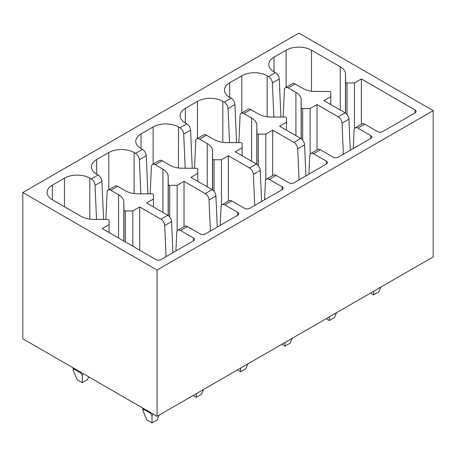<?xml version="1.0" encoding="UTF-8"?>
<svg xmlns="http://www.w3.org/2000/svg" width="456" height="456" viewBox="0 0 456 456"><rect width="100%" height="100%" fill="white"/><g stroke="black" fill="none" stroke-linecap="round" stroke-linejoin="round"><path stroke-width="0.68" d="M22.8 192.529L22.8 338.791L157.069 416.311L157.069 270.049L22.8 192.529L298.931 33.106L433.2 110.626L157.069 270.049M157.069 416.311L433.2 256.888L433.2 110.626M273.856 117.038L272.375 82.946A5.375 3.101 -120 0 0 268.578 76.597L267.142 75.764A17.915 10.34 0 0 0 241.805 75.764L229.687 82.764A17.915 10.34 0 0 0 224.437 90.077A17.915 10.34 0 0 0 229.687 97.39L231.124 98.217L224.244 102.19L222.807 101.357A17.915 10.34 0 0 0 197.476 101.357L185.353 108.357A17.915 10.34 0 0 0 180.103 115.67A17.915 10.34 0 0 0 185.353 122.983L186.789 123.815L179.909 127.783L178.473 126.956A17.915 10.34 0 0 0 153.142 126.956L141.018 133.956A17.915 10.34 0 0 0 135.774 141.269A17.915 10.34 0 0 0 141.018 148.576L142.454 149.408L135.58 153.381L134.138 152.549A17.915 10.34 0 0 0 108.807 152.549L96.683 159.549A17.915 10.34 0 0 0 91.439 166.862A17.915 10.34 0 0 0 96.683 174.175L98.125 175.007L91.246 178.974L89.803 178.148A17.915 10.34 0 0 0 64.473 178.148L52.354 185.147A17.915 10.34 0 0 0 47.105 192.455A17.915 10.34 0 0 0 52.354 199.768L81.122 216.378A18.388 10.619 0 0 0 92.3 219.404L107.701 219.473A1.431 0.826 0 0 1 109.121 220.299L109.121 224.597L102.241 228.57L155.929 259.567A3.585 2.069 0 0 0 160.991 259.567L193.384 240.871A3.585 2.069 0 0 0 194.433 239.406A3.585 2.069 0 0 0 193.384 237.946L180.542 230.531A5.375 3.101 -120 0 0 177.857 230.269A5.375 3.101 -120 0 0 176.746 232.503L175.902 250.96M177.857 230.269L184.737 226.296A5.375 3.101 -120 0 1 187.422 226.564L200.258 233.974A3.585 2.069 0 0 0 205.325 233.974L237.713 215.272A3.585 2.069 0 0 0 238.762 213.813A3.585 2.069 0 0 0 237.713 212.348L224.876 204.938A5.375 3.101 -120 0 0 222.192 204.67A5.375 3.101 -120 0 0 221.08 206.91L220.237 225.367M222.192 204.67L229.066 200.697A5.375 3.101 -120 0 1 231.756 200.965L244.593 208.375A3.585 2.069 0 0 0 249.66 208.375L282.047 189.679A3.585 2.069 0 0 0 283.096 188.214A3.585 2.069 0 0 0 282.047 186.755L269.211 179.339A5.375 3.101 -120 0 0 266.521 179.077A5.375 3.101 -120 0 0 265.415 181.311L264.571 199.768M266.521 179.077L273.4 175.104A5.375 3.101 -120 0 1 276.091 175.372L288.927 182.782A3.585 2.069 0 0 0 293.995 182.782L326.382 164.08A3.585 2.069 0 0 0 327.431 162.621A3.585 2.069 0 0 0 326.382 161.156L313.546 153.746A5.375 3.101 -120 0 0 310.855 153.478A5.375 3.101 -120 0 0 309.749 155.718L308.9 174.175M310.855 153.478L317.735 149.505A5.375 3.101 -120 0 1 320.42 149.773L333.262 157.189A3.585 2.069 0 0 0 338.329 157.189L370.717 138.487A3.585 2.069 0 0 0 371.765 137.022A3.585 2.069 0 0 0 370.717 135.563L357.874 128.147A5.375 3.101 -120 0 0 355.19 127.885A5.375 3.101 -120 0 0 354.084 130.12L353.235 148.576M355.19 127.885L362.07 123.912A5.375 3.101 -120 0 1 364.754 124.18L377.591 131.59A3.585 2.069 0 0 0 382.658 131.59L415.045 112.894A3.585 2.069 0 0 0 416.094 111.429A3.585 2.069 0 0 0 415.045 109.964L361.363 78.968L354.477 82.946L347.033 82.946L347.033 114.541M274.016 57.165L274.016 71.791A17.915 10.34 0 0 1 268.772 64.478A17.915 10.34 0 0 1 274.016 57.165L286.14 50.166A17.915 10.34 0 0 1 311.471 50.166L340.244 66.775A18.331 10.585 0 0 1 345.477 73.234L345.597 82.126A1.431 0.826 0 0 0 347.033 82.946M274.016 71.791L275.458 72.624L268.578 76.597M125.366 210.923A1.431 0.826 0 0 1 123.935 210.102L123.81 201.21A18.331 10.585 0 0 0 118.577 194.758L110.876 190.312A5.375 3.101 -120 0 0 108.192 190.044L115.066 186.071A5.375 3.101 -120 0 1 117.756 186.339L125.457 190.785A18.388 10.619 0 0 0 136.635 193.806L152.036 193.88A1.431 0.826 0 0 1 153.455 194.706L153.455 199.004L146.575 202.977L167.791 215.226L160.911 219.199L139.696 206.95L132.81 210.923L125.366 210.923L125.366 241.925M169.7 185.33A1.431 0.826 0 0 1 168.264 184.509L168.144 175.617A18.331 10.585 0 0 0 162.912 169.159L155.211 164.713A5.375 3.101 -120 0 0 152.521 164.451L159.4 160.478A5.375 3.101 -120 0 1 162.091 160.746L169.786 165.192A18.388 10.619 0 0 0 180.969 168.213L196.371 168.281A1.431 0.826 0 0 1 197.79 169.108L197.79 173.405L190.904 177.384L212.125 189.633L205.246 193.6L184.024 181.351L177.145 185.33L169.7 185.33L169.7 216.919M214.029 159.731A1.431 0.826 0 0 1 212.599 158.91L212.479 150.018A18.331 10.585 0 0 0 207.241 143.566L199.546 139.12A5.375 3.101 -120 0 0 196.855 138.852L203.735 134.879A5.375 3.101 -120 0 1 206.42 135.147L214.12 139.593A18.388 10.619 0 0 0 225.304 142.614L240.7 142.688A1.431 0.826 0 0 1 242.125 143.515L242.125 147.812L235.239 151.785L256.454 164.035L249.58 168.007L228.359 155.758L221.479 159.731L214.029 159.731L214.029 191.326M258.364 134.138A1.431 0.826 0 0 1 256.933 133.317L256.813 124.425A18.331 10.585 0 0 0 251.575 117.967L243.874 113.521A5.375 3.101 -120 0 0 241.19 113.259L248.07 109.286A5.375 3.101 -120 0 1 250.754 109.554L258.455 114A18.388 10.619 0 0 0 269.633 117.021L285.034 117.089A1.431 0.826 0 0 1 286.459 117.916L286.459 122.214L279.574 126.192L300.789 138.442L293.909 142.409L272.694 130.159L265.808 134.138L258.364 134.138L258.364 165.733M302.698 108.539A1.431 0.826 0 0 1 301.268 107.719L301.148 98.827A18.331 10.585 0 0 0 295.91 92.374L288.209 87.928A5.375 3.101 -120 0 0 285.524 87.66L292.404 83.693A5.375 3.101 -120 0 1 295.089 83.955L302.79 88.401A18.388 10.619 0 0 0 313.967 91.428L329.369 91.496A1.431 0.826 0 0 1 330.788 92.323L330.788 96.621L323.908 100.594L345.124 112.843L338.244 116.816L317.028 104.566L310.143 108.539L302.698 108.539L302.698 140.134M108.192 190.044A5.375 3.101 -120 0 0 107.08 192.284L105.838 219.461M91.246 178.974A5.375 3.101 -120 0 1 95.042 185.33L96.524 219.421M95.042 185.33L101.916 181.357L103.575 219.456M101.916 181.357A5.375 3.101 -120 0 0 98.125 175.007M135.58 153.381A5.375 3.101 -120 0 1 139.371 159.731L140.858 193.828M150.166 193.868L151.415 166.685A5.375 3.101 -120 0 1 152.521 164.451M139.371 159.731L146.251 155.764L147.909 193.857M146.251 155.764A5.375 3.101 -120 0 0 142.454 149.408M179.909 127.783A5.375 3.101 -120 0 1 183.705 134.138L185.193 168.23M194.501 168.275L195.749 141.092A5.375 3.101 -120 0 1 196.855 138.852M183.705 134.138L190.585 130.165L192.244 168.264M190.585 130.165A5.375 3.101 -120 0 0 186.789 123.815M224.244 102.19A5.375 3.101 -120 0 1 228.04 108.545L229.522 142.637M238.836 142.677L240.084 115.493A5.375 3.101 -120 0 1 241.19 113.259M228.04 108.545L234.92 104.572L236.578 142.665M234.92 104.572A5.375 3.101 -120 0 0 231.124 98.217M283.17 117.084L284.413 89.9A5.375 3.101 -120 0 1 285.524 87.66M272.375 82.946L279.254 78.974L280.913 117.072M279.254 78.974A5.375 3.101 -120 0 0 275.458 72.624M345.477 73.234L345.477 113.071M354.477 82.946L354.477 128.615M361.363 78.968L361.363 124.323M343.391 154.259L342.04 123.171L348.92 119.198L350.271 150.292M348.92 119.198A5.375 3.101 -120 0 0 345.124 112.843M317.028 104.566L317.028 149.916M342.04 123.171A5.375 3.101 -120 0 0 338.244 116.816M299.062 179.858L297.705 148.764L304.585 144.791L305.936 175.885M304.585 144.791A5.375 3.101 -120 0 0 300.789 138.442M297.705 148.764A5.375 3.101 -120 0 0 293.909 142.409M272.694 130.159L272.694 175.514M254.727 205.451L253.371 174.357L260.251 170.39L261.607 201.478M260.251 170.39A5.375 3.101 -120 0 0 256.454 164.035M253.371 174.357A5.375 3.101 -120 0 0 249.58 168.007M228.359 155.758L228.359 201.107M210.393 231.049L209.042 199.956L215.916 195.983L217.273 227.077M215.916 195.983A5.375 3.101 -120 0 0 212.125 189.633M184.024 181.351L184.024 226.706M209.042 199.956A5.375 3.101 -120 0 0 205.246 193.6M166.058 256.642L164.707 225.549L171.587 221.582L172.938 252.67M171.587 221.582A5.375 3.101 -120 0 0 167.791 215.226M139.696 206.95L139.696 250.196M164.707 225.549A5.375 3.101 -120 0 0 160.911 219.199M109.121 224.597L109.121 232.549M123.81 201.21L123.81 241.03M132.81 210.923L132.81 246.223M88.669 376.821L87.398 379.745L82.331 382.669L82.331 375.567L83.288 373.715M73.165 367.872L73.165 370.272L73.849 368.995L80.689 372.945L82.331 375.567M73.165 370.272L77.269 379.745L82.331 382.669M142.831 408.091L142.831 410.497L146.935 419.97L152.002 422.894L157.069 419.97L159.178 415.091M142.831 410.497L143.515 409.22L150.355 413.164L152.002 415.786L152.002 422.894M152.002 415.786L152.959 413.94M153.455 199.004L153.455 206.95M168.144 175.617L168.144 215.449M177.145 185.33L177.145 230.998M193.167 395.472L196.331 397.296L201.398 394.372L203.513 389.498M196.331 393.642L196.331 397.296M197.79 173.405L197.79 181.357M212.479 150.018L212.479 189.856M221.479 159.731L221.479 205.399M237.502 369.873L240.665 371.703L245.733 368.779L247.847 363.899M240.665 368.043L240.665 371.703M242.125 147.812L242.125 155.758M256.813 124.425L256.813 164.257M265.808 134.138L265.808 179.806M281.831 344.28L285 346.104L290.067 343.18L292.176 338.306M285 342.45L285 346.104M286.459 122.214L286.459 130.165M301.148 98.827L301.148 138.664M310.143 108.539L310.143 154.208M326.165 318.681L329.335 320.511L334.402 317.587L336.511 312.708M329.335 316.852L329.335 320.511M330.788 96.621L330.788 104.566M370.5 293.088L373.669 294.918L378.731 291.988L380.845 287.115M373.669 291.259L373.669 294.918M187.422 226.564L180.542 230.531M231.756 200.965L224.876 204.938M276.091 175.372L269.211 179.339M320.42 149.773L313.546 153.746M364.754 124.18L357.874 128.147M117.756 186.339L110.876 190.312M162.091 160.746L155.211 164.713M206.42 135.147L199.546 139.12M250.754 109.554L243.874 113.521M295.089 83.955L288.209 87.928M118.577 194.758L118.577 238.003M89.803 178.148L89.803 219.165M96.683 159.549L96.683 174.175M108.807 152.549L108.807 189.69M134.138 152.549L134.138 193.566M162.912 169.159L162.912 212.41M141.018 133.956L141.018 148.576M153.142 126.956L153.142 164.092M178.473 126.956L178.473 167.973M207.241 143.566L207.241 186.812M185.353 108.357L185.353 122.983M197.476 101.357L197.476 138.499M222.807 101.357L222.807 142.375M251.575 117.967L251.575 161.219M229.687 82.764L229.687 97.39M241.805 75.764L241.805 112.9M267.142 75.764L267.142 116.782M295.91 92.374L295.91 135.62M286.14 50.166L286.14 87.307M311.471 50.166L311.471 91.189M340.244 66.775L340.244 110.027M345.597 82.126L345.597 113.151M415.045 109.964L415.045 112.894M370.717 135.563L370.717 138.487M326.382 161.156L326.382 164.08M282.047 186.755L282.047 189.679M237.713 212.348L237.713 215.272M193.384 237.946L193.384 240.871M52.354 185.147L52.354 199.768M64.473 178.148L64.473 206.767M123.935 210.102L123.935 241.099M73.849 368.266L73.849 368.995M80.689 372.216L80.689 372.945M150.355 412.435L150.355 413.164M143.515 408.485L143.515 409.22M168.264 184.509L168.264 215.534M212.599 158.91L212.599 189.941M256.933 133.317L256.933 164.342M301.268 107.719L301.268 138.749"/></g></svg>
